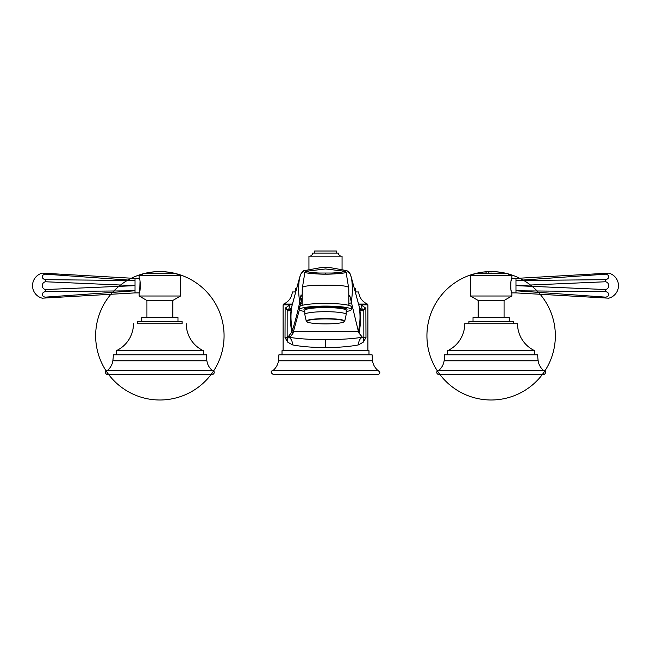 <?xml version="1.0" encoding="UTF-8"?>
<svg xmlns="http://www.w3.org/2000/svg" width="651" height="651" viewBox="0 0 651 651"><rect width="100%" height="100%" fill="white"/><g stroke="black" fill="none" stroke-linecap="round" stroke-linejoin="round"><path stroke-width="0.98" d="M349.253 296.115L349.831 295.871L358.359 331.359L359.01 333.117L362.355 337.202L363.852 337.779L363.819 310.218L365.878 308.224L360.996 304.831L367.888 304.831L367.384 304.066C362.233 301.641 359.311 297.605 358.628 291.957L355.316 291.957M299.623 308.875L292.958 333.369L289.898 337.413L288.784 335.989L287.148 337.34L287.181 310.218L285.122 308.224L285.016 337.56L287.644 342.092L292.405 344.859C300.974 346.568 312.008 347.479 325.5 347.61C338.992 347.479 350.026 346.568 358.595 344.859L363.356 342.092L363.852 337.779L365.984 337.56L365.878 308.224L363.486 309.323L363.819 310.218L363.331 310.551C361.525 311.349 360.272 310.478 359.58 307.923L351.483 277.944C349.978 272.623 348.204 270.8 346.153 272.476L346.129 272.484C346.137 273.046 331.896 274.364 325.5 274.161C319.096 274.364 304.855 273.046 304.871 272.484L304.847 272.476C302.796 270.8 301.022 272.623 299.517 277.944L291.42 307.923C290.728 310.478 289.475 311.349 287.669 310.551L287.181 310.218L287.514 309.323L285.122 308.224L290.004 304.831L283.112 304.831L283.616 304.066L292.429 304.066L283.616 304.066C288.767 301.641 291.689 297.605 292.372 291.957L295.684 291.957M359.783 308.484L362.265 309.29L360.996 304.831L358.734 304.676M362.265 309.29L360.304 309.315L359.58 307.923C360.914 316.451 360.719 324.841 359.01 333.117M363.331 310.551L362.802 309.437L363.486 309.323M363.356 342.092L365.984 337.56M368.979 354.803L368.979 350.669L282.021 350.669L282.021 354.803M372.518 360.784L372.087 354.803L278.913 354.803L278.482 360.784L372.518 360.784C373.121 364.609 374.878 367.791 377.775 370.338L273.225 370.338C276.122 367.791 277.879 364.609 278.482 360.784M273.225 370.338C270.458 371.119 270.458 372.502 273.225 374.48L377.775 374.48C380.542 373.674 380.542 372.291 377.775 370.338M292.266 304.676L290.004 304.831L288.735 309.29L291.217 308.484M301.885 296.474L301.063 294.887L299.729 301.901C298.483 308.729 296.083 318.127 292.535 330.122L291.786 332.132C290.265 324.165 290.143 316.093 291.42 307.923L290.696 309.315L288.735 309.29M346.153 272.476L344.916 271.296C344.802 271.988 334.191 273.029 331.53 273.038L319.535 273.038C316.923 273.038 306.19 271.996 306.084 271.296L304.066 270.67C303.993 270.173 303 271.142 301.096 273.583L299.517 277.944M304.847 272.476L306.06 271.28L325.5 268.953L344.94 271.28L346.934 270.67L330.724 267.716L325.5 267.528L320.276 267.716L304.066 270.67M358.595 344.859C358.506 341.205 359.751 338.658 362.355 337.202C353.843 338.699 341.555 339.537 325.5 339.732C311.04 339.619 299.167 338.845 289.898 337.413L287.384 338.129L285.016 337.56L287.148 337.34L287.384 338.129M301.869 298.101L300.86 303.203A1.66 1.595 -168.2 0 1 299.729 301.918L299.729 301.918C298.386 293.943 298.313 285.968 299.509 277.969L299.55 277.798M348.846 290.216L348.676 288.116C349.978 285.643 334.769 284.992 325.5 285.187C316.223 284.992 301.014 285.643 302.324 288.116L302.17 290.045M351.377 309.502L351.377 306.841A25.877 3.418 180 0 0 325.5 303.423A25.877 3.418 180 0 0 299.623 306.841L299.623 309.502A25.877 3.418 0 0 1 325.5 306.092A25.877 3.418 0 0 1 351.377 309.502A25.877 3.418 0 0 1 346.202 311.552M304.798 311.552A25.877 3.418 0 0 1 299.623 309.502M349.831 295.871L349.563 295.261L349.123 296.905M301.999 303.521L300.86 303.187L300.241 306.092M302.202 296.303L301.063 294.887M292.958 333.369L291.786 332.132L288.784 335.989M287.669 310.551L288.198 309.437L287.514 309.323M292.405 344.859C292.543 341.702 291.542 339.293 289.402 337.633L288.458 336.282M287.644 342.092L287.091 337.373M355.096 291.127L355.519 291.127L355.519 288.694L354.429 288.694M296.571 288.694L295.481 288.694L295.481 291.127L295.904 291.127M342.06 269.392L342.06 256.185L308.94 256.185L308.94 269.392M309.453 256.185A3.109 3.109 0 0 0 312.561 253.084L338.439 253.084A3.109 3.109 0 0 0 341.547 256.185M336.372 253.084L336.372 251.009L314.628 251.009L314.628 253.084M481.113 272.362L480.698 272.427A64.213 64.213 0 0 0 480.348 272.484L479.933 272.606L480.348 272.484A64.213 64.213 0 0 1 480.698 272.427L481.113 272.37A64.205 64.205 0 0 1 481.65 272.289L481.65 272.281A64.213 64.213 0 0 1 484.45 271.923L483.929 272.012L484.45 271.923M478.013 273.005L478.778 272.826L478.013 272.997A64.148 64.148 0 0 1 480.698 272.492M494.67 271.711L490.105 271.581A64.213 64.213 0 0 0 436.056 368.783A64.213 64.213 0 0 0 547.255 366.993A64.213 64.213 0 0 0 488.868 271.613L487.347 271.719M494.044 271.695L491.342 271.613A64.172 64.172 -89.9 0 0 491.139 271.613A64.172 64.172 0 0 0 491.082 271.613L490.862 271.605M495.484 271.719A64.213 64.213 0 0 1 496.623 271.809L495.899 271.817A64.148 64.148 0 0 1 498.593 272.077L497.869 271.931A64.213 64.213 0 0 1 499.333 272.102L499.008 272.126A64.148 64.148 0 0 1 501.905 272.549L503.662 272.85A64.172 64.172 0 0 0 503.638 272.842L503.638 272.802A64.213 64.213 0 0 0 500.871 272.313L500.871 272.313M504.802 273.046A64.213 64.213 0 0 1 507.503 273.697L474.774 273.697A1.245 1.245 0 0 0 473.92 275.3M478.778 272.777A64.213 64.213 0 0 0 474.774 273.697M478.151 272.94L478.778 272.793A64.172 64.172 0 0 1 479.933 272.598L479.933 272.623M484.45 271.963L483.929 272.053A64.148 64.148 0 0 1 486.207 271.825L485.817 271.801A64.213 64.213 0 0 1 486.085 271.776L486.183 271.768A64.075 41.428 90 0 1 488.071 271.711A64.148 64.148 0 0 1 489.731 271.654L489.113 271.63A64.156 51.624 -90 0 0 487.347 271.687M488.185 272.85L489.088 272.94L488.185 272.85M486.411 272.907L485.597 272.972L486.411 272.907M485.882 273.046L485.093 273.249L485.882 273.046M491.359 273.062L490.691 273.062L491.359 273.062M485.695 271.874L486.207 271.841M487.689 271.711A64.115 51.592 90 0 1 488.966 271.679M484.45 271.98L483.929 272.061M485.695 271.849L485.817 271.801A64.213 64.213 0 0 1 486.956 271.711L486.956 271.711C488.437 271.622 488.437 271.638 486.956 271.752M496.623 271.849L496.623 271.817A64.172 64.172 0 0 1 497.869 271.972L498.593 272.045M495.899 271.825L496.623 271.858M499.008 272.134L499.333 272.159A64.172 64.172 0 0 1 500.871 272.354L501.075 272.411M503.475 272.777L501.905 272.517A64.18 64.18 0 0 0 501.075 272.378M507.503 273.697A1.245 1.245 0 0 1 508.358 275.3M511.841 296.002L511.841 292.901C510.417 293.292 510.433 277.985 511.841 278.408L511.841 275.3L470.429 275.3L470.429 296.002L511.841 296.002L504.077 300.485L504.077 317.542M511.841 292.901L515.983 292.901L515.983 278.408L511.841 278.408M511.255 291.005L511.141 290.549M510.962 289.752L510.872 289.296M510.799 288.889L510.685 288.084M510.783 282.51L510.962 281.566M511.141 280.76L511.255 280.312M470.429 296.002L478.2 300.485L478.2 317.542M509.253 321.675L509.253 317.542L473.017 317.542L473.017 321.675M513.395 321.675L468.883 321.675L468.883 323.75L464.741 323.75L517.537 323.75L513.395 323.75L513.395 321.675M534.617 354.803L534.617 350.669L447.66 350.669A29.751 29.751 0 0 0 464.741 323.75M534.617 350.669A29.751 29.751 0 0 1 517.537 323.75M447.66 354.803L447.66 350.669M537.726 354.803L444.552 354.803A41.412 41.412 0 0 1 444.12 360.784L538.157 360.784A41.412 41.412 0 0 1 537.726 354.803M543.414 370.338A2.067 2.067 0 0 1 545.489 372.405A2.067 2.067 0 0 1 543.414 374.48L438.855 374.48A2.067 2.067 0 0 1 436.788 372.405A2.067 2.067 0 0 1 438.855 370.338L543.414 370.338A15.526 15.526 0 0 1 538.157 360.784M438.855 370.338A15.526 15.526 0 0 0 444.12 360.784M504.077 300.485L478.2 300.485M515.983 292.901L608.758 298.182A12.939 12.939 0 0 0 608.758 273.127L515.983 278.408M605.511 297.133L515.983 290.777L605.511 291.624A3.955 2.791 -175.4 0 1 608.758 294.512A3.955 2.791 -175.4 0 1 605.511 297.133L605.511 297.995M605.511 289.549L515.983 285.651L605.511 281.761A3.955 3.947 -90 0 1 605.511 289.549L605.511 291.624M605.511 279.678L515.983 280.532L605.511 274.177A3.955 2.791 -4.6 0 1 608.758 276.797A3.955 2.791 -4.6 0 1 605.511 279.678L605.511 281.761M605.511 273.314L605.511 274.177M173.215 273.021A64.172 64.172 0 0 0 173.199 273.013L171.457 272.663A64.18 64.18 0 0 0 170.627 272.517L170.424 272.476A64.172 64.172 0 0 0 168.894 272.256L168.56 272.232A64.148 64.148 0 0 1 171.457 272.696L176.226 273.697L143.497 273.697A64.213 64.213 0 0 1 146.613 272.956L146.613 272.956A64.213 64.213 0 0 1 151.764 272.085L146.613 272.997A64.172 64.172 0 0 0 146.304 273.062L143.497 273.697A1.245 1.245 0 0 0 142.642 275.3M153.652 271.947L153.131 271.939A64.172 64.172 0 0 0 151.764 272.126L151.17 272.232A64.148 64.148 0 0 1 153.652 271.939L153.343 271.906A64.213 64.213 0 0 1 154.58 271.793L154.271 271.882A64.148 64.148 0 0 1 156.761 271.711L158.291 271.589A64.197 21.955 90 0 0 157.851 271.613L156.964 271.703A64.148 64.148 0 0 1 158.828 271.646L158.486 271.605A64.205 21.963 -90 0 1 158.575 271.597A64.205 64.205 0 0 1 160.699 271.589A64.213 21.963 90 0 1 160.789 271.597L160.447 271.613A64.148 64.148 0 0 1 162.97 271.711L162.075 271.622A64.189 21.955 -90 0 0 161.643 271.597A64.189 21.955 -90 0 0 160.83 271.622L160.447 271.613M158.665 271.589A64.197 21.955 90 0 0 158.291 271.589A64.213 64.213 0 0 0 156.159 271.679M168.894 272.208L161.643 271.597A64.213 64.213 0 0 0 103.387 366.342A64.213 64.213 0 0 0 214.561 369.418A64.213 64.213 0 0 0 161.643 271.597A64.213 64.213 0 0 0 103.387 366.342A64.213 64.213 0 0 0 214.561 369.418A64.213 64.213 0 0 0 161.643 271.597M163.962 271.744A64.172 64.172 0 0 1 164.459 271.776L166.941 271.963A64.213 64.213 0 0 0 164.459 271.736L165.069 271.849M177.08 275.3A1.245 1.245 0 0 0 176.226 273.697A64.213 64.213 0 0 0 174.354 273.233L173.418 273.054M180.571 296.002L180.571 275.3L139.159 275.3L139.159 278.408L135.017 278.408L135.017 292.901L139.159 292.901L139.159 296.002L180.571 296.002L172.8 300.485L146.923 300.485L146.923 317.542M140.022 281.476L139.737 291.021M139.159 292.901C140.575 293.316 140.575 277.985 139.159 278.408M139.159 296.002L146.923 300.485M172.8 300.485L172.8 317.542M177.983 321.675L177.983 317.542L141.747 317.542L141.747 321.675M182.117 321.675L137.605 321.675L137.605 323.75L182.117 323.75L182.117 321.675M182.117 323.75L137.605 323.75M203.34 354.803L203.34 350.669L116.383 350.669A29.751 29.751 0 0 0 133.463 323.75M203.34 350.669A29.751 29.751 0 0 1 186.259 323.75M116.383 354.803L116.383 350.669M206.448 354.803L113.274 354.803A41.412 41.412 0 0 1 112.843 360.784L206.88 360.784A41.412 41.412 0 0 1 206.448 354.803M212.145 370.338A2.067 2.067 0 0 1 214.212 372.405A2.067 2.067 0 0 1 212.145 374.48L107.586 374.48A2.067 2.067 0 0 1 105.511 372.405A2.067 2.067 0 0 1 107.586 370.338L212.145 370.338A15.526 15.526 0 0 1 206.88 360.784M107.586 370.338A15.526 15.526 0 0 0 112.843 360.784M135.017 278.408L45.489 273.314L45.489 274.177L135.017 280.532L45.489 279.678L45.489 281.761L135.017 285.651L45.489 289.549L45.489 291.624L135.017 290.777L45.489 297.133L45.489 297.995L135.017 292.901M45.489 297.995L42.242 298.182A12.939 12.939 0 0 1 42.242 273.127L45.489 273.314M45.489 274.177A3.955 2.791 4.6 0 0 42.242 276.797A3.955 2.791 4.6 0 0 45.489 279.678M45.489 281.761A3.955 3.947 90 0 0 45.489 289.549M45.489 291.624A3.955 2.791 175.4 0 0 42.242 294.512A3.955 2.791 175.4 0 0 45.489 297.133M145.165 273.282L150.959 272.199A64.034 57.752 -90 0 0 150.397 272.281L147.061 272.924M151.764 272.102L151.17 272.24M154.271 271.89L154.792 271.784M156.159 271.736L156.761 271.727M156.964 271.67L157.851 271.654A64.156 21.939 -90 0 1 158.291 271.638A64.172 64.172 89 0 1 158.445 271.63L158.828 271.654M160.447 271.654L160.83 271.638A64.172 64.172 89.6 0 1 161.643 271.638A64.148 21.939 -90 0 1 162.075 271.662L162.97 271.679M160.398 271.573L160.398 271.581A64.213 64.213 0 0 0 158.877 271.581L158.877 271.589A64.205 21.963 -90 0 1 158.95 271.581A64.213 64.213 0 0 1 160.317 271.573A64.213 21.963 90 0 1 160.398 271.573M367.384 304.066L358.571 304.066M283.112 350.669L283.112 304.831L292.234 304.831M293.544 331.611L292.429 330.439C290.704 322.44 290.525 314.327 291.9 306.108A1.66 1.595 -165.2 0 1 291.925 305.978A1.66 1.595 -165.2 0 1 291.933 305.97A1.66 1.595 -165.2 0 1 291.974 305.832M351.483 277.944L351.45 277.782C350.271 275.349 351.45 273.843 346.942 270.67M349.001 303.521L351.101 302.886C352.606 294.602 352.736 286.294 351.491 277.969L351.45 277.798M292.535 330.122L293.625 331.286L358.359 331.359C360.28 323.075 360.524 314.661 359.1 306.108A1.66 1.595 -14.8 0 0 359.075 305.978A1.66 1.595 -14.8 0 0 359.067 305.97A1.66 1.595 -14.8 0 0 359.026 305.832M325.5 347.61L325.5 339.732M302.243 289.003L302.105 305.376L302.324 288.116L304.871 272.484L306.084 271.296M304.798 310.283A21.532 2.84 0 0 1 325.5 306.662A21.532 2.84 0 0 1 346.202 310.283M304.823 310.177L304.798 310.324A20.702 2.734 0 0 1 325.5 307.589A20.702 2.734 0 0 1 346.202 310.324L346.202 314.433L344.713 321.317A19.245 2.539 0 0 0 325.5 318.624A19.245 2.539 0 0 0 306.287 321.317L304.798 314.433A20.702 2.734 -0 0 1 325.5 311.699A20.702 2.734 0 0 1 346.202 314.433M325.5 318.917A18.871 2.49 180 0 0 306.629 321.407A18.871 2.49 180 0 0 325.5 323.897A18.871 2.49 180 0 0 344.371 321.407A18.871 2.49 180 0 0 325.5 318.917M325.5 274.161L325.5 273.184M348.676 288.116L346.129 272.484L344.916 271.296M300.86 303.187A1.66 1.595 -168.2 0 1 299.729 301.901M367.888 304.831L367.888 350.669M291.453 307.752L291.567 307.329M291.567 307.337L299.55 277.79M351.442 277.774L359.433 307.337M359.433 307.329L359.547 307.752M304.798 310.324L304.798 314.433M344.713 321.317L342.719 322.448C339.073 323.376 333.336 323.864 325.5 323.905C317.664 323.864 311.927 323.376 308.281 322.448L306.287 321.317M348.895 305.376L348.757 289.003M301.877 296.506L301.682 295.115M355.519 291.127L356.349 291.957M295.481 291.127L294.651 291.957M494.239 271.646A64.213 64.213 0 0 0 491.342 271.573M173.199 272.972A64.213 64.213 0 0 0 170.424 272.452M156.159 271.719A64.172 64.172 0 0 0 154.792 271.817"/></g></svg>
